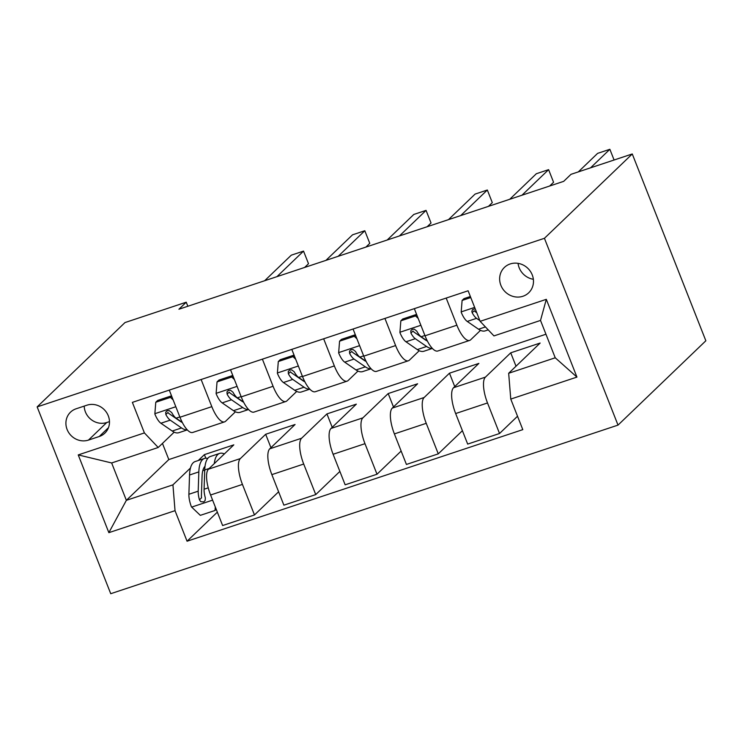 <?xml version="1.0" encoding="UTF-8"?>
<svg xmlns="http://www.w3.org/2000/svg" width="743" height="743" viewBox="0 0 743 743"><rect width="100%" height="100%" fill="white"/><g stroke="black" fill="none" stroke-linecap="round" stroke-linejoin="round"><path stroke-width="1.11" d="M510.19 263.951A17.563 16.318 -133.8 0 0 504.395 267.443A17.563 16.318 -133.8 0 0 502.528 288.544A17.563 16.318 -133.8 0 0 522.923 296.262A17.563 16.318 -133.8 0 0 528.719 292.779A17.563 16.318 -133.8 0 0 530.586 271.669A17.563 16.318 -133.8 0 0 510.19 263.951M518.057 263.356A17.563 16.318 -133.8 0 0 533.363 279.294M544.433 238.299L632.265 153.968L705.85 340.777L618.018 425.107L110.735 593.703L37.15 406.895L544.433 238.299L618.018 425.107M187.849 306.265L186.242 302.206L178.924 309.227L563.677 181.357L570.995 174.326L632.265 153.968M88.473 440.088L99.256 436.503A17.015 15.807 -133.8 0 0 104.874 433.123A17.015 15.807 -133.8 0 0 106.676 412.671A17.015 15.807 -133.8 0 0 86.922 405.195L76.139 408.78A17.015 15.807 -133.8 0 0 70.52 412.161A17.015 15.807 -133.8 0 0 68.709 432.612A17.015 15.807 -133.8 0 0 88.473 440.088L106.769 422.516L109.481 421.615M175.032 510.673L108.859 532.666L78.238 454.911L144.402 432.918L158.213 447.49L111.654 462.963L126.366 500.327L172.933 484.854L175.032 510.673L187.06 541.22L522.803 429.63L510.766 399.084L508.667 373.265L555.235 357.792L540.514 320.428L493.946 335.91L480.136 321.329L546.309 299.336L576.94 377.091L510.766 399.084M480.136 321.329L468.109 290.782L132.365 402.372L144.402 432.918M186.242 302.206L124.982 322.564L37.15 406.895M162.457 443.413L168.819 459.573L126.366 500.327L108.859 532.666M158.213 447.49L174.178 432.166M446.19 298.073L456.88 325.202A21.956 7.421 71.6 0 0 469.66 340.415A21.956 7.421 71.6 0 0 470.69 339.774L480.507 330.356M384.93 318.431L395.61 345.569A21.956 7.421 71.6 0 0 408.39 360.773A21.956 7.421 71.6 0 0 409.421 360.141L419.238 350.715M323.66 338.799L334.35 365.928A21.956 7.421 71.6 0 0 347.13 381.14A21.956 7.421 71.6 0 0 348.161 380.5L357.977 371.082M262.39 359.157L273.08 386.286A21.956 7.421 71.6 0 0 285.86 401.499A21.956 7.421 71.6 0 0 286.891 400.867L296.708 391.44M201.13 379.515L211.82 406.653A21.956 7.421 71.6 0 0 224.6 421.866A21.956 7.421 71.6 0 0 225.631 421.225L235.438 411.798M205.811 458.208L204.399 454.632L198.279 460.511M190.459 468.025L172.933 484.854M204.399 454.632L233.813 444.862L208.486 469.177A21.956 7.421 71.6 0 0 210.585 494.996L222.621 525.542L254.477 514.955L278.606 491.782M270.944 447.667L265.669 434.274L240.342 458.589A21.956 7.421 71.6 0 0 242.441 484.408L254.477 514.955M265.669 434.274L295.073 424.504L269.755 448.818A21.956 7.421 71.6 0 0 271.854 474.628L283.882 505.175L315.747 494.587L339.876 471.424M332.214 427.309L326.939 413.907L301.612 438.221A21.956 7.421 71.6 0 0 303.711 464.041L315.747 494.587M326.939 413.907L356.343 404.136L331.016 428.451A21.956 7.421 71.6 0 0 333.115 454.27L345.151 484.817L377.007 474.229L401.136 451.057M393.474 406.941L388.199 393.549L362.872 417.863A21.956 7.421 71.6 0 0 364.98 443.682L377.007 474.229M388.199 393.549L417.612 383.778L392.285 408.093A21.956 7.421 71.6 0 0 394.384 433.903L406.421 464.449L438.277 453.862L462.406 430.699M454.744 386.583L449.469 373.19L424.142 397.505A21.956 7.421 71.6 0 0 426.241 423.315L438.277 453.862M449.469 373.19L478.873 363.411L453.546 387.725A21.956 7.421 71.6 0 0 455.654 413.545L467.681 444.091L499.537 433.503L517.527 416.238M516.014 366.215L510.729 352.823L485.411 377.138A21.956 7.421 71.6 0 0 487.51 402.957L499.537 433.503M510.729 352.823L540.142 343.052L508.667 373.265M168.819 459.573L545.947 334.229M169.274 390.103L179.955 417.241A21.956 7.421 71.6 0 0 192.734 432.454L224.6 421.866M187.06 541.22L217.346 512.141M230.534 369.745L241.224 396.883A21.956 7.421 71.6 0 0 254.004 412.086L285.86 401.499M291.804 349.386L302.494 376.515A21.956 7.421 71.6 0 0 315.273 391.728L347.13 381.14M353.064 329.019L363.754 356.157A21.956 7.421 71.6 0 0 376.534 371.361L408.39 360.773M414.334 308.661L425.024 335.79A21.956 7.421 71.6 0 0 437.803 351.002L469.66 340.415M111.654 462.963L78.238 454.911M546.309 299.336L540.514 320.428M576.94 377.091L555.235 357.792M84.21 406.096A17.015 15.807 -133.8 0 0 106.769 422.516M173.128 399.91L170.472 397.375L155.77 402.26L154.85 413.99A14.544 4.922 71.6 0 0 160.906 423.241L172.218 431.033A41.989 14.201 71.6 0 0 178.887 432.686L187.31 429.881M171.522 395.833L157.674 400.431L155.77 402.26M182.314 422.47L176.1 418.188A14.544 4.922 -108.4 0 1 171.717 412.551L169.181 410.6L167.11 410.786L165.717 412.189L165.838 414.51A14.544 4.922 71.6 0 0 170.221 420.148L181.533 427.94A41.989 14.201 71.6 0 0 187.227 429.798M182.341 422.526A34.847 11.786 -108.4 0 1 180.41 421.448L169.098 413.656A7.411 2.508 -108.4 0 1 167.937 412.486L165.838 414.51M304.621 267.452L308.512 263.728L303.534 251.106L276.916 276.665M303.534 251.106L291.284 255.174L264.657 280.733M170.472 397.375L171.679 396.223M214.281 463.613A41.989 14.201 -108.4 0 1 219.668 453.406A41.989 14.201 -108.4 0 1 224.377 453.927M216.232 509.317L215.024 510.469L200.322 515.354L191.443 506.884A14.544 4.922 -108.4 0 1 188.889 494.271L189.539 475A41.989 14.201 -108.4 0 1 195.158 461.552L204.474 458.459A41.989 14.201 71.6 0 0 198.845 471.898L198.195 491.179A14.544 4.922 71.6 0 0 199.44 499.835L200.703 501.636L203.712 501.924L205.152 500.466L205.328 497.875A14.544 4.922 -108.4 0 1 204.084 489.219L204.734 469.947A41.989 14.201 -108.4 0 1 210.353 456.499L219.668 453.406M203.062 469.78A34.847 11.786 -108.4 0 1 204.696 471.09M215.024 510.469L215.303 506.967M207.734 458.44A41.989 14.201 71.6 0 0 204.474 458.459M199.44 499.835L201.548 497.81A7.411 2.508 -108.4 0 1 201.409 495.665L202.059 476.384A34.847 11.786 -108.4 0 1 205.012 466.307M234.398 379.543L231.742 377.017L217.04 381.902L216.111 393.623A14.544 4.922 71.6 0 0 222.176 402.882L233.488 410.675A41.989 14.201 71.6 0 0 240.147 412.319L248.571 409.523M232.791 375.466L218.944 380.072L217.04 381.902M243.583 402.112L237.37 397.83A14.544 4.922 -108.4 0 1 232.977 392.193L230.441 390.233L228.37 390.419L226.987 391.83L227.098 394.143A14.544 4.922 71.6 0 0 231.482 399.78L242.794 407.573A41.989 14.201 71.6 0 0 248.496 409.439M243.611 402.158A34.847 11.786 -108.4 0 1 241.679 401.09L230.367 393.298A7.411 2.508 -108.4 0 1 229.206 392.118L227.098 394.143M365.89 247.094L369.773 243.36L364.804 230.739L338.176 256.307M364.804 230.739L352.544 234.816L325.926 260.375M231.742 377.017L232.94 375.856M295.658 359.185L293.011 356.649L278.3 361.535L277.38 373.265A14.544 4.922 71.6 0 0 283.436 382.515L294.748 390.307A41.989 14.201 71.6 0 0 301.417 391.96L309.84 389.156M294.061 355.108L280.204 359.714L278.3 361.535M304.853 381.753L298.63 377.463A14.544 4.922 -108.4 0 1 294.247 371.825L291.711 369.875L289.64 370.06L288.247 371.463L288.368 373.785A14.544 4.922 71.6 0 0 292.751 379.422L304.063 387.214A41.989 14.201 71.6 0 0 309.766 389.081M304.871 381.8A34.847 11.786 -108.4 0 1 302.949 380.722L291.637 372.93A7.411 2.508 -108.4 0 1 290.476 371.76L288.368 373.785M427.16 226.726L431.042 223.002L426.064 210.38L399.446 235.94M426.064 210.38L413.814 214.448L387.196 240.017M293.011 356.649L294.209 355.498M356.928 338.817L354.272 336.291L339.57 341.176L338.65 352.897A14.544 4.922 71.6 0 0 344.706 362.157L356.018 369.949A41.989 14.201 71.6 0 0 362.677 371.593L371.101 368.797M355.321 334.74L341.474 339.347L339.57 341.176M366.113 361.386L359.9 357.104A14.544 4.922 -108.4 0 1 355.516 351.467L352.971 349.507L350.91 349.693L349.516 351.105L349.628 353.417A14.544 4.922 71.6 0 0 354.021 359.064L365.333 366.847A41.989 14.201 71.6 0 0 371.026 368.714M366.141 361.432A34.847 11.786 -108.4 0 1 364.209 360.364L352.897 352.572A7.411 2.508 -108.4 0 1 351.736 351.393L349.628 353.417M488.42 206.368L492.303 202.644L487.334 190.013L460.716 215.581M487.334 190.013L475.083 194.09L448.456 219.649M354.272 336.291L355.479 335.13M418.198 318.459L415.541 315.924L400.839 320.809L399.91 332.539A14.544 4.922 71.6 0 0 405.975 341.789L417.287 349.581A41.989 14.201 71.6 0 0 423.947 351.235L432.37 348.43M416.591 314.382L402.743 318.988L400.839 320.809M427.383 341.028L421.16 336.746A14.544 4.922 -108.4 0 1 416.777 331.099L414.241 329.149L412.17 329.335L410.786 330.737L410.898 333.059A14.544 4.922 71.6 0 0 415.281 338.697L426.593 346.489A41.989 14.201 71.6 0 0 432.296 348.356M427.411 341.074A34.847 11.786 -108.4 0 1 425.479 339.997L414.167 332.205A7.411 2.508 -108.4 0 1 413.006 331.034L410.898 333.059M549.69 186.01L553.572 182.276L548.603 169.655L521.976 195.214M548.603 169.655L536.344 173.732L509.726 199.291M415.541 315.924L416.739 314.772M470.774 297.562L462.1 300.451L461.18 312.181A14.544 4.922 71.6 0 0 467.236 321.431L478.548 329.223A41.989 14.201 71.6 0 0 485.216 330.867L488.225 329.864M470.365 296.513L464.004 298.621L462.1 300.451M614.09 160.005L609.864 149.297L590.564 167.825M609.864 149.297L597.613 153.364L578.314 171.902M475.176 308.726L472.604 309.552L471.842 311.336L472.167 312.692A14.544 4.922 71.6 0 0 476.551 318.338L479.857 320.614M476.765 312.766L475.427 311.846A7.411 2.508 -108.4 0 1 474.266 310.676L472.167 312.692M240.342 458.589L208.486 469.177M301.612 438.221L269.755 448.818M362.872 417.863L331.016 428.451M424.142 397.505L392.285 408.093M485.411 377.138L453.546 387.725M242.441 484.408L210.585 494.996M211.82 406.653L179.955 417.241M273.08 386.286L241.224 396.883M303.711 464.041L271.854 474.628M334.35 365.928L302.494 376.515M364.98 443.682L333.115 454.27M395.61 345.569L363.754 356.157M426.241 423.315L394.384 433.903M456.88 325.202L425.024 335.79M487.51 402.957L455.654 413.545M108.478 427.652L99.256 436.503M175.822 406.737L154.869 413.693M181.533 427.94L172.218 431.033M170.221 420.148L160.906 423.241M179.843 416.944L176.1 418.188M191.666 507.097L212.609 500.141M204.734 469.947L209.247 468.443M189.539 475L198.845 471.898M204.084 489.219L208.244 487.845M188.889 494.271L198.195 491.179M237.082 386.369L216.139 393.335M242.794 407.573L233.488 410.675M231.482 399.78L222.176 402.882M241.113 396.586L237.37 397.83M298.352 366.011L277.399 372.967M304.063 387.214L294.748 390.307M292.751 379.422L283.436 382.515M302.373 376.227L298.63 377.463M359.621 345.644L338.669 352.609M365.333 366.847L356.018 369.949M354.021 359.064L344.706 362.157M363.643 355.86L359.9 357.104M420.882 325.285L399.938 332.242M426.593 346.489L417.287 349.581M415.281 338.697L405.975 341.789M424.903 335.502L421.16 336.746M474.656 307.416L461.199 311.884M485.448 326.929L478.548 329.223M476.551 318.338L467.236 321.431"/></g></svg>
